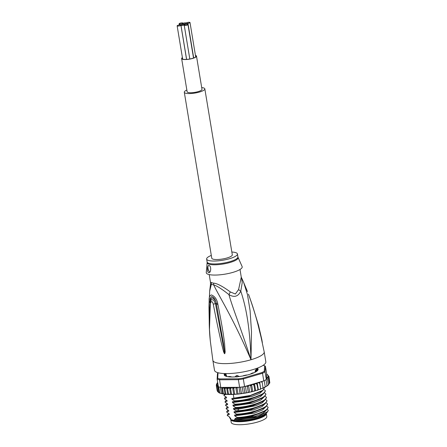 <?xml version="1.0" encoding="UTF-8"?>
<svg xmlns="http://www.w3.org/2000/svg" width="447" height="447" viewBox="0 0 447 447"><rect width="100%" height="100%" fill="white"/><g stroke="black" fill="none" stroke-linecap="round" stroke-linejoin="round"><path stroke-width="0.67" d="M182.655 23.903A1.905 0.464 -9.4 0 0 180.504 24.015A1.905 0.464 -9.4 0 0 179.13 24.702A1.905 0.464 -9.4 0 0 179.364 24.876A1.905 0.464 -9.4 0 0 181.929 24.658A1.905 0.464 -9.4 0 0 182.896 24.077A1.905 0.464 -9.4 0 0 182.655 23.903A1.905 0.464 -9.4 0 0 185.22 23.691A1.905 0.464 -9.4 0 0 186.187 23.11A1.905 0.464 -9.4 0 0 185.952 22.937A1.905 0.464 -9.4 0 0 183.795 23.048A1.905 0.464 -9.4 0 0 182.421 23.73A1.905 0.464 -9.4 0 0 182.655 23.903M181.929 24.658A1.905 0.464 -9.4 0 0 180.962 25.239A1.905 0.464 -9.4 0 0 181.197 25.412A1.905 0.464 -9.4 0 0 183.354 25.3A1.905 0.464 -9.4 0 0 184.723 24.613A1.905 0.464 -9.4 0 0 184.488 24.44A1.905 0.464 -9.4 0 0 181.929 24.658M187.779 23.473A1.905 0.464 -9.4 0 0 185.22 23.691A1.905 0.464 -9.4 0 0 184.253 24.267A1.905 0.464 -9.4 0 0 184.488 24.44A1.905 0.464 -9.4 0 0 186.645 24.328A1.905 0.464 -9.4 0 0 188.014 23.646A1.905 0.464 -9.4 0 0 187.779 23.473M187.751 24.429A1.905 0.464 -9.4 0 0 185.594 24.54A1.905 0.464 -9.4 0 0 184.22 25.228A1.905 0.464 -9.4 0 0 184.455 25.401A1.905 0.464 -9.4 0 0 186.611 25.289A1.905 0.464 -9.4 0 0 187.986 24.602A1.905 0.464 -9.4 0 0 187.751 24.429M182.689 22.948A1.905 0.464 -9.4 0 0 180.532 23.06A1.905 0.464 -9.4 0 0 179.163 23.741A1.905 0.464 -9.4 0 0 179.398 23.914A1.905 0.464 -9.4 0 0 181.555 23.803A1.905 0.464 -9.4 0 0 182.924 23.121A1.905 0.464 -9.4 0 0 182.689 22.948M189.768 22.35A1.905 0.464 -9.4 0 0 187.611 22.462A1.905 0.464 -9.4 0 0 186.243 23.143A1.905 0.464 -9.4 0 0 186.477 23.317A1.905 0.464 -9.4 0 0 188.634 23.205A1.905 0.464 -9.4 0 0 190.003 22.523A1.905 0.464 -9.4 0 0 189.768 22.35M180.672 25.026A1.905 0.464 -9.4 0 0 178.515 25.138A1.905 0.464 -9.4 0 0 177.141 25.825A1.905 0.464 -9.4 0 0 177.375 25.993A1.905 0.464 -9.4 0 0 179.532 25.887A1.905 0.464 -9.4 0 0 180.906 25.2A1.905 0.464 -9.4 0 0 180.672 25.026M181.644 58.596L187.137 91.786A7.526 1.833 -9.4 0 0 198.172 91.613A7.526 1.833 -9.4 0 0 201.988 89.327L196.496 56.138A7.526 1.833 170.6 0 1 192.679 58.423A7.526 1.833 170.6 0 1 181.644 58.596A7.526 1.833 170.6 0 1 182.398 57.585M195.451 55.422A7.526 1.833 170.6 0 1 196.496 56.138M195.484 55.612A7.18 1.743 170.6 0 1 196.149 56.193A7.18 1.743 170.6 0 1 192.512 58.373A7.18 1.743 170.6 0 1 182.873 59.188A7.18 1.743 170.6 0 1 181.985 58.535A7.18 1.743 170.6 0 1 182.432 57.775M204.827 88.858L232.3 254.812A10.404 2.531 170.6 0 1 224.813 258.55A10.404 2.531 170.6 0 1 213.057 259.154A10.404 2.531 170.6 0 1 211.772 258.215L184.298 92.255A10.404 2.531 -9.4 0 0 185.583 93.2A10.404 2.531 -9.4 0 0 197.339 92.59A10.404 2.531 -9.4 0 0 204.827 88.858A10.404 2.531 -9.4 0 0 203.541 87.914A10.404 2.531 -9.4 0 0 201.703 87.601M186.852 90.059A10.404 2.531 -9.4 0 0 184.298 92.255M230.713 419.252A18.036 4.386 -9.4 0 0 230.73 419.442A18.036 4.386 -9.4 0 0 232.261 420.839A18.036 4.386 -9.4 0 0 232.96 421.074A18.036 4.386 -9.4 0 0 253.337 420.024A18.036 4.386 -9.4 0 0 266.317 413.553A18.036 4.386 -9.4 0 0 266.267 413.363M266.317 413.553L266.809 416.537A18.036 4.386 170.6 0 1 253.835 423.013A18.036 4.386 170.6 0 1 233.451 424.063A18.036 4.386 170.6 0 1 232.758 423.823A18.036 4.386 170.6 0 1 231.222 422.432L230.73 419.442M237.508 375.558A15.259 3.71 170.6 0 1 236.329 375.659L237.508 375.558L239.117 376.536M255.36 370.312L255.695 369.96A15.259 3.71 170.6 0 1 255.36 370.312L255.092 372.262M234.127 420.672A16.561 4.029 -9.4 0 0 234.228 420.7A16.561 4.029 -9.4 0 0 249.286 420.454A16.561 4.029 -9.4 0 0 263.49 415.811M255.695 369.96L256.433 371.016M235.139 376.726L236.329 375.659M254.997 371.692L255.589 371.647M238.799 376.53L239.089 376.374M213.543 283.135A6.934 5.487 99.5 0 1 213.644 284.879A15.835 3.85 170.6 0 1 212.247 284.56A15.835 3.85 170.6 0 1 211.375 284.214L210.47 284.577L209.671 291.187L211.375 284.214A6.94 6.392 117.1 0 0 211.302 282.476A15.606 3.794 -9.4 0 0 212.163 282.817A15.606 3.794 -9.4 0 0 212.269 282.85A15.606 3.794 -9.4 0 0 213.543 283.135C216.974 283.325 222.589 286.276 230.395 291.969L235.368 294.009L238.592 289.555L241.274 277.157L243.587 282.258M230.395 291.969A6.94 1.917 121.1 0 0 228.937 294.618C234.206 297.763 238.156 296.601 240.777 291.131C245.252 304.591 249.828 324.008 251.002 359.746C240.38 326.802 232.731 308.274 228.937 294.618C221.768 288.935 216.672 285.689 213.644 284.879C220.237 298.412 232.541 317.074 251.002 359.746A26.015 6.325 170.6 0 1 216.074 362.69A26.015 6.325 -9.4 0 1 212.856 360.338L214.504 370.295A26.015 6.325 -9.4 0 0 217.723 372.653A26.015 6.325 170.6 0 0 247.113 371.133A26.015 6.325 170.6 0 0 265.831 361.796L264.183 351.839A26.015 6.325 170.6 0 1 251.002 359.746L251.493 331.668L250.074 310.486L247.437 294.461L243.654 282.42L247.459 291.567M252.885 306.893L258.5 325.209L261.875 339.815L262.344 342.62L260.327 334.177C258.679 328.461 257.986 321.315 248.845 295.204L248.459 294.165A3.47 0.313 -20.7 0 1 248.459 294.176M260.774 335.848L261.981 341.089M261.875 339.815L262.322 342.475A3.47 3.442 -128.6 0 1 262.355 342.625M262.098 341.592L262.316 342.452A3.47 3.252 -27 0 1 262.344 342.62M248.845 295.204A3.47 0.313 -20.5 0 0 248.845 295.188A3.47 0.313 -20.5 0 0 248.834 295.176L248.459 294.165M208.961 306.899L209.168 300.747C208.928 297.389 209.693 295.456 211.453 294.942C214.644 296.232 216.717 298.998 217.672 303.234L217.879 304.312C222.924 329.797 223.83 337.53 224.59 343.637L225.165 352.08L224.746 353.689C224.511 353.94 224.064 353.091 223.411 351.13L221.109 341.977C219.773 335.574 217.912 328.159 213.253 304.133C212.364 301.149 211.397 300.865 210.358 303.284L209.47 329.422L210.297 340.871L212.856 360.338M209.291 324.678L208.967 306.564L209.671 291.187M217.672 303.234L216.314 303.474L223.45 343.598L224.701 353.543L215.465 303.703L213.767 300.038L211.224 299.641L210.168 302.736C208.878 315.28 208.922 327.992 210.297 340.871M217.879 304.312L216.499 304.552L216.303 303.479C214.99 297.238 210.084 295.992 210.274 301.714L210.174 302.697L210.224 301.691C209.989 298.965 210.515 297.238 211.811 296.501C214.219 297.713 215.722 300.038 216.314 303.474L213.253 304.133M225.165 352.08A3.47 1.011 -178.9 0 1 224.601 351.968L224.712 353.51A3.47 1.838 -130 0 0 224.819 353.655M224.746 353.689A3.47 1.827 -103.4 0 1 224.701 353.543L224.126 350.962A3.47 0.391 -16.6 0 1 223.411 351.13M210.358 303.284A3.47 1.386 -173.3 0 1 210.168 302.736M209.118 301.747A3.47 1.319 2.5 0 0 210.168 302.697M209.168 300.747A3.47 1.324 2.8 0 0 210.224 301.691L210.487 302.245M210.47 284.577L210.476 282.258L211.302 282.476M238.592 289.555A6.934 2.352 24.7 0 0 240.777 291.131L242.213 282.744L241.592 278.068M232.971 272.352A18.21 4.425 -9.4 0 0 242.118 266.546L238.083 257.433A15.712 3.822 170.6 0 1 230.378 262.383A15.712 3.822 170.6 0 1 230.188 262.439A15.712 3.822 170.6 0 1 214.638 264.792A15.712 3.822 170.6 0 1 207.14 262.557L206.257 272.486A18.21 4.425 170.6 0 0 214.946 275.073A18.21 4.425 170.6 0 0 232.971 272.352M209.017 265.563C211.543 265.809 211.051 273.413 208.62 272.642C206.799 272.15 207.224 264.557 209.017 265.563L208.581 265.557M209.101 272.636L208.62 272.642M231.842 252.024A15.606 3.794 -9.4 0 1 237.435 253.963A15.606 3.794 -9.4 0 1 229.523 258.707A15.606 3.794 170.6 0 1 206.637 259.064A15.606 3.794 170.6 0 1 211.308 255.421M208.626 265.546A3.47 1.514 -106.4 0 0 208.017 268.586A3.47 1.514 -106.4 0 0 209.894 272.05M227.009 376.547A16.824 4.09 170.6 0 1 226.668 376.458A16.824 4.09 170.6 0 1 225.852 376.162L226.087 376.262M256.6 370.418L256.399 369.205L257.718 369.216A16.824 4.09 170.6 0 1 257.779 369.44A16.824 4.09 170.6 0 1 257.656 370.155L256.31 370.569M255.589 371.312L256.304 371.552A16.824 4.09 170.6 0 1 256.014 371.748M230.054 418.012L230.11 418.353A18.467 4.492 -9.4 0 0 230.859 419.353L230.663 418.191L229.702 417.911M234.675 420.476L231.445 419.75A17.947 4.364 170.6 0 0 257.025 418.358A17.947 4.364 170.6 0 0 265.73 414.073L266.155 413.525A18.467 4.492 -9.4 0 1 257.193 417.934A18.467 4.492 -9.4 0 1 234.675 420.476L234.479 419.314L236.379 419.867L235.284 419.197L235.144 418.37L253.55 415.392L266.071 410.329L268.111 407.603L268.044 407.183C268.602 411.279 249.627 417.23 237.094 417.448L237.167 417.867M267.172 409.391L268.284 410.251L267.764 411.519L257.746 416.643L236.379 419.867M267.764 411.519L267.217 412.235A19.769 4.805 170.6 0 1 257.623 416.956A19.769 4.805 170.6 0 1 237.424 419.912M252.7 391.265L251.6 384.627L252.946 384.554L253.924 385.174L254.801 390.482L255.187 390.879L254.801 390.482L254.041 391.192L252.091 391.689L251.594 391.298L250.89 391.974L248.856 392.416L248.247 392.03L247.61 392.667L245.532 393.053L244.822 392.662L244.263 393.265L242.168 393.578L241.374 393.181L240.905 393.751L238.832 393.997L237.96 393.589L237.597 394.12L235.58 394.293L234.641 393.868L234.239 394.383L232.613 394.455L231.479 394.019L230.97 394.5L228.518 394.036L227.506 394.45L225.819 393.919L225.053 394.31L223.416 393.678L222.662 393.963L218.533 392.533M218.13 372.764A26.015 6.325 -9.4 0 0 218.047 372.82L217.477 373.547L217.119 379.084L218.387 386.716A26.708 6.493 170.6 0 0 218.695 386.839L219.684 392.812L219.421 393.019L218.175 391.768L217.683 391.773M218.695 386.839A26.708 6.493 -9.4 0 0 219.488 387.096A26.708 6.493 -9.4 0 0 220.371 387.331L221.36 393.304M222.662 393.963L221.606 387.577L220.79 387.42A26.708 6.493 170.6 0 1 220.371 387.331M220.79 387.42L219.527 379.788L219.896 378.922L238.486 378.81A26.015 6.325 -9.4 0 0 243.006 378.123L261.948 372.552A26.015 6.325 -9.4 0 0 264.266 371.222L264.618 365.763A26.015 6.325 -9.4 0 0 263.199 365.305M218.047 372.82L217.7 378.279L217.119 379.084A26.708 6.493 -9.4 0 0 218.22 379.464A26.708 6.493 -9.4 0 0 219.527 379.788L238.374 379.671L238.486 378.81M266.356 378.933L267.474 379.335L266.395 378.369L266.323 379.453L265.06 371.82L265.417 366.289L266.68 373.921L266.401 378.274L267.496 377.938L268.418 378.363L267.25 377.385L268.055 377.067L268.926 377.43L267.848 376.486L268.982 376.564L267.613 374.871M217.7 378.279A26.015 6.325 -9.4 0 0 219.896 378.922M257.237 368.183A17.17 4.174 170.6 0 1 257.729 370.339A17.17 4.174 170.6 0 1 249.398 374.435A17.17 4.174 170.6 0 1 224.93 375.771A17.17 4.174 170.6 0 1 224.701 373.563M244.582 386.56L243.319 378.922L262.518 373.273L263.78 380.911L244.582 386.56A26.708 6.493 170.6 0 1 243.833 386.689A26.708 6.493 170.6 0 1 240.385 387.208A26.708 6.493 170.6 0 1 239.637 387.309L238.374 379.671A26.708 6.493 -9.4 0 0 243.319 378.922L243.006 378.123M261.948 372.552L262.518 373.273A26.708 6.493 -9.4 0 0 265.06 371.82L264.266 371.222M266.323 379.453A26.708 6.493 170.6 0 1 265.993 379.676A26.708 6.493 170.6 0 1 264.216 380.688A26.708 6.493 170.6 0 1 263.78 380.911M268.619 375.972L268.021 375.569A26.015 6.325 -9.4 0 0 266.652 374.362L267.658 374.759M265.417 366.289L264.618 365.763M245.532 393.053L244.263 393.265M246.453 392.628L245.409 386.314M243.833 386.689L244.822 392.662M243.235 393.17L242.201 386.946M242.168 393.578L240.905 393.751M240.385 387.208L241.374 393.181M240.017 393.6L238.977 387.309M239.637 387.309L237.737 387.359L237.083 388.275L237.96 393.589M238.832 393.997L237.597 394.12M236.865 393.924L235.776 387.331M237.86 387.32L235.927 387.331L237.083 388.275M235.927 387.331L234.485 387.655L233.764 388.555L234.641 393.868M235.58 394.293L234.239 394.383M233.697 394.22L232.596 387.583L233.764 388.555M232.613 394.455L230.97 394.5M232.596 387.583L231.512 387.817L230.596 388.706L231.479 394.019M230.618 394.399L229.523 387.761L230.596 388.706M229.903 394.505L227.83 394.466M229.523 387.761L227.64 388.722L228.518 394.036M227.724 394.433L226.623 387.795L227.64 388.722M227.506 394.45L225.053 394.31L223.964 387.711L224.936 388.611L226.623 387.795M224.936 388.611L225.819 393.919M225.053 394.31L219.494 393.064M221.606 387.577L222.539 388.365L223.964 387.711M222.539 388.365L223.416 393.678M253.924 385.174L254.516 383.833L255.919 383.705L256.936 384.286L258.081 390.007L257.813 389.6L257.019 390.343L258.031 390.052M258.081 390.007L258.321 389.611L257.226 382.973L258.668 382.794L259.707 383.342L260.73 389.08L260.584 388.655L259.763 389.432L260.713 389.119M260.003 382.017L261.137 381.844L262.182 382.358L263.087 388.113L263.065 387.672L262.238 388.482L263.11 388.152M264.216 380.688L265.205 386.661L264.389 387.504L265.183 387.158M266.764 386.147L266.982 385.649L266.183 386.515L266.904 386.147M267.474 379.335L268.351 384.649L267.597 385.537L268.25 385.135M268.418 378.363L269.295 383.671L268.351 384.655M268.926 377.43L269.804 382.744L269.295 383.224L269.792 383.006M269.804 382.744L269.155 383.71M268.977 376.542L269.753 382.442M255.108 390.929L254.041 391.192M252.091 391.689L250.89 391.974M248.856 392.416L247.61 392.667M217.186 390.712L216.303 385.403L217.259 384.973L216.7 386.197L217.577 391.505M217.544 391.287L217.186 390.739M256.936 384.286L257.226 382.973M254.516 383.833L255.611 390.471L257.019 390.343M255.187 390.879L255.611 390.471M251.6 384.627L250.717 385.99L251.594 391.298M249.627 391.991L248.538 385.392M248.688 385.348L249.789 385.336L250.717 385.99M248.359 385.448L247.37 386.716L248.247 392.03M246.392 386.024L247.37 386.716M262.182 382.358L261.97 381.442M259.707 383.342L259.679 382.118M235.608 387.331L222.304 387.409A26.015 6.325 -9.4 0 0 226.411 387.812M217.711 382.654L216.974 383.14M217.566 382.693A26.015 6.325 -9.4 0 0 217.281 383.073L216.868 383.604L217.281 383.073L217.806 383.208M217.818 383.275L217.002 383.582L216.359 384.532L217.292 384.141L216.303 385.403M260.73 389.08L259.69 382.112M260.785 388.706L262.238 388.482M266.988 385.694L267.597 385.537M265.216 386.733L266.183 386.515M263.076 387.75L264.389 387.504M258.321 389.611L259.763 389.432M216.7 386.197L217.549 385.772L218.415 392.209M217.538 386.901L218.415 386.649M219.421 393.019L218.348 386.554M216.409 384.839L216.873 384.034A26.015 6.325 -9.4 0 1 217.002 383.582M265.993 379.676L266.982 385.649M226.601 397.322L223.997 395.584L223.93 395.165L225.864 394.388M226.361 397.159L226.5 397.986L224.478 398.484L224.545 398.903L227.149 400.641M226.908 400.478L227.048 401.305L225.025 401.803L225.098 402.222L227.696 403.959M227.462 403.797L227.596 404.624L225.579 405.122L225.646 405.546L228.244 407.278M228.009 407.116L228.149 407.943L226.126 408.441L226.193 408.865L228.797 410.597M228.557 410.435L228.696 411.262L226.674 411.76L226.746 412.184L229.345 413.916M229.11 413.754L229.244 414.581L227.227 415.079L227.294 415.503L229.892 417.235M229.657 417.073L229.797 417.9M237.094 417.448L234.731 415.878L234.597 415.051L252.929 412.089L265.512 407.016L267.563 404.284L267.49 403.864C268.044 407.938 249.275 413.877 236.547 414.129L236.619 414.548M236.547 414.129L234.183 412.559L234.049 411.732L252.466 408.748L264.97 403.691L267.01 400.965L266.943 400.546C267.345 404.434 250.532 410.028 237.91 410.709L235.999 410.81L236.066 411.229M235.999 410.81L233.636 409.24L233.496 408.413L252.862 405.178L264.417 400.378L266.462 397.646L266.395 397.227C266.982 401.289 248.079 407.262 235.446 407.491L235.519 407.91M235.446 407.491L233.083 405.921L232.948 405.094L251.32 402.121L263.864 397.059L265.915 394.327L265.842 393.908C266.311 398.031 247.582 403.915 234.898 404.172L234.971 404.591M234.898 404.172L232.535 402.602L232.395 401.775L250.773 398.802L263.317 393.74L265.362 391.008L265.294 390.589C265.909 394.651 246.884 400.641 234.351 400.853L234.418 401.272M234.351 400.853L231.987 399.283L231.848 398.456L250.18 395.494L262.769 390.421L264.764 387.37M233.267 394.315L233.87 397.953M227.227 415.079L228.49 413.386M228.92 413.643L229.244 414.581M226.126 408.441L227.389 406.748M227.819 407.005L228.149 407.943M234.731 415.878L254.382 413.134L262.568 409.944L265.999 406.641M266.619 406.072L268.044 407.183M235.284 419.197L254.93 416.453L263.121 413.263L266.546 409.96M226.674 411.76L227.942 410.067M228.372 410.324L228.696 411.262M234.183 412.559L253.835 409.815L262.02 406.625L265.451 403.323M266.071 402.753L267.49 403.864M233.636 409.24L238.519 409.134L255.935 405.669L262.283 402.825L264.898 400.004M225.579 405.122L226.841 403.429M225.025 401.803L226.294 400.11M224.478 398.484L225.741 396.791M223.93 395.165L224.366 394.237M235.144 418.37L251.186 416.554L264.54 411.452L266.071 410.329M234.597 415.051L250.638 413.24L264.032 408.1M234.049 411.732L250.085 409.921L263.434 404.814M233.496 408.413L238.385 408.307L252.393 405.882L262.881 401.501L264.412 400.378M229.574 417.615L229.534 417.001M263.875 389.471L265.294 390.589M264.423 392.79L265.842 393.908M264.97 396.109L266.395 397.227M265.524 399.434L266.943 400.546M232.948 405.094L248.985 403.283L262.333 398.182L263.864 397.059M232.395 401.775L248.437 399.964L261.786 394.863L263.317 393.74M231.848 398.456L247.889 396.64L261.238 391.538L262.769 390.421M233.083 405.921L252.734 403.177L260.919 399.987L264.35 396.685M232.535 402.602L252.186 399.858L260.372 396.668L263.803 393.366M231.987 399.283L251.633 396.539L259.824 393.349L263.249 390.047M227.272 403.686L227.596 404.624M226.724 400.367L227.048 401.305M226.171 397.048L226.5 397.986M266.155 413.525A18.467 4.492 -9.4 0 0 266.462 413.006M226.774 376.486L226.612 375.703A15.606 3.794 -9.4 0 1 225.97 375.167L224.651 375.156A16.824 4.09 170.6 0 1 224.59 374.932A16.824 4.09 170.6 0 1 224.712 374.217L225.104 374.083L225.277 375.128M256.936 368.294A16.997 4.135 170.6 0 1 257.651 370.429M225.031 375.832A16.997 4.135 170.6 0 1 225.02 373.575M256.399 369.205A15.606 3.794 -9.4 0 0 256.114 368.909M254.142 372.72L252.812 372.904A15.606 3.794 -9.4 0 1 250.918 373.653L250.968 373.943M247.141 375.044L246.196 375.044A15.606 3.794 -9.4 0 1 243.643 375.597L243.073 375.877M238.24 376.419L238.787 376.525M235.709 376.631L234.725 376.933M227.808 376.704L229.238 376.475A15.606 3.794 -9.4 0 0 231.071 376.659L231.043 376.933M226.651 375.748L226.048 376.022M225.992 373.86L225.104 374.083M221.271 387.599L222.304 387.409M236.904 375.737L236.96 377.05M255.65 370.222L256.327 371.356M237.435 253.963L237.916 256.874A15.606 3.794 170.6 0 1 230.194 261.562A15.606 3.794 170.6 0 1 230.009 261.618A15.606 3.794 170.6 0 1 207.117 261.976L207.14 262.557M257.718 369.216L257.796 369.669M255.03 390.924A26.015 6.325 170.6 0 1 254.472 391.08M251.89 391.74A26.015 6.325 170.6 0 1 251.275 391.885M248.605 392.472A26.015 6.325 170.6 0 1 247.956 392.6M245.23 393.103A26.015 6.325 170.6 0 1 244.57 393.215M241.827 393.628A26.015 6.325 170.6 0 1 241.168 393.718M238.447 394.036A26.015 6.325 170.6 0 1 237.815 394.103M235.15 394.321A26.015 6.325 170.6 0 1 234.485 394.366M261.137 381.844A26.015 6.325 -9.4 0 0 261.987 381.475M266.496 378.9A26.015 6.325 -9.4 0 0 266.92 378.531M267.496 377.938A26.015 6.325 -9.4 0 0 267.798 377.547M268.055 377.067A26.015 6.325 -9.4 0 0 268.194 376.586M268.217 376.273A26.015 6.325 -9.4 0 0 268.071 375.664M249.789 385.336A26.015 6.325 -9.4 0 0 250.996 385.051M252.946 384.554A26.015 6.325 -9.4 0 0 254.086 384.241M255.919 383.705A26.015 6.325 -9.4 0 0 256.98 383.37M258.668 382.794A26.015 6.325 -9.4 0 0 259.629 382.442M246.509 386.029A26.015 6.325 -9.4 0 0 247.755 385.778M236.497 387.482A26.015 6.325 -9.4 0 0 237.737 387.359M226.73 387.828A26.015 6.325 -9.4 0 0 228.803 387.867M229.87 387.862A26.015 6.325 -9.4 0 0 231.512 387.817M233.138 387.745A26.015 6.325 -9.4 0 0 234.485 387.655M217.074 385.13A26.015 6.325 -9.4 0 0 218.304 386.214M216.851 384.381A26.015 6.325 -9.4 0 0 216.968 384.912M237.91 410.709L238.519 409.134L238.385 408.307L237.43 407.809M224.712 374.217L224.875 375.195M226.629 375.798L226.741 376.48M257.332 370.284L257.154 369.233M257.338 369.2L257.511 370.239M256.008 371.753L255.958 371.474M226.216 375.977L226.271 376.329M225.282 374.061L225.456 375.106M179.18 25.021L179.13 24.702M182.952 24.44L182.896 24.077M186.617 59.406L180.962 25.239M186.248 23.473L186.187 23.11M193.702 57.981L188.014 23.646M189.813 59.01L184.22 25.228M193.523 58.049L187.986 24.602M179.281 24.473L179.163 23.741M186.293 23.462L186.243 23.143M195.702 56.953L190.003 22.523M182.65 59.116L177.141 25.825M186.567 59.406L180.906 25.2M256.064 368.607L256.377 370.513M225.947 373.591L226.26 375.463M264.183 351.839L258.5 325.209L252.661 306.201M262.071 341.48L260.651 335.323C257.612 321.89 253.678 308.514 248.845 295.188M240.005 269.491L241.274 277.157M210.476 282.258L209.207 274.592M206.637 259.064L207.117 261.976M237.916 256.874L238.083 257.433M265.512 407.016L263.987 408.133M264.97 403.691L263.445 404.809M255.544 371.39L255.639 371.965"/></g></svg>
